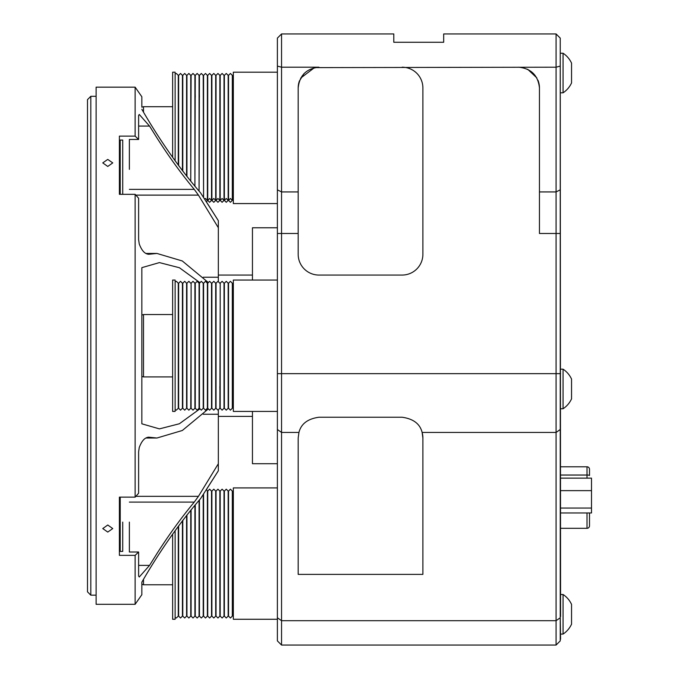 <?xml version="1.0" encoding="UTF-8"?>
<svg xmlns="http://www.w3.org/2000/svg" width="679" height="679" viewBox="0 0 679 679"><rect width="100%" height="100%" fill="white"/><g stroke="black" fill="none" stroke-linecap="round" stroke-linejoin="round"><path stroke-width="1.02" d="M589.321 512.968A2.495 0.433 180 0 1 589.508 513.137L589.508 525.818A2.495 2.495 0 0 1 587.012 528.313L587.012 512.968M560.574 528.313L587.012 528.313A2.495 2.495 0 0 0 589.508 525.818M560.574 466.787L587.012 466.787A2.495 2.495 0 0 1 589.508 469.282L589.508 475.47A2.495 0.433 180 0 0 587.012 475.037L587.012 466.787A2.495 2.495 0 0 1 589.508 469.282M252.452 411.415L252.452 463.706L277.388 463.706M277.388 227.771L252.452 227.771L252.452 280.054M277.388 280.054L233.33 280.054L233.33 411.415L277.388 411.415M172.636 280.054L172.636 411.415L175.123 411.415L175.123 280.054L172.636 280.054M563.069 614.291L563.069 634.076A23.714 23.714 0 0 0 571.548 624.179L571.548 604.395A23.714 23.714 0 0 0 563.069 594.498L563.069 614.291M563.069 388.974L563.069 408.758A23.714 23.714 0 0 0 571.548 398.862L571.548 379.077A23.714 23.714 0 0 0 563.069 369.181L563.069 388.974M277.388 72.195L233.33 72.195L233.33 203.564L277.388 203.564M175.123 160.821L175.123 72.195L172.636 72.195L172.636 157.333M563.069 73.026L563.069 92.819A23.714 23.714 0 0 0 571.548 82.923L571.548 63.13A23.714 23.714 0 0 0 563.069 53.242L563.069 73.026M560.574 508.053L591.502 508.053L591.502 478.143L560.574 478.143M560.574 490.637L591.502 490.637M560.574 512.968L591.502 512.968L591.502 508.053M560.574 639.228L560.243 616.583M560.574 616.583L560.243 48.082M120.225 497.138L120.225 551.424M87.498 591.842L87.498 99.635L90.816 96.308L90.816 595.16L87.498 591.842M120.225 140.052L120.225 194.33M107.757 532.073L102.767 528.576L107.757 525.011L112.748 528.576L107.757 532.073M107.757 166.457L102.767 162.892L107.757 159.404L112.748 162.892L107.757 166.457M119.394 551.424L122.721 551.424L122.721 549.438M203.242 277.227L218.332 277.227L218.332 227.72L198.429 195.128L194.27 189.382C181.514 174.053 169.071 156.891 156.934 137.879L149.558 126.082L139.254 114.454L138.618 115.396L138.618 139.458L135.129 136.123L119.394 136.123L119.394 194.33L135.129 194.33L138.618 198.243L138.618 239.67L139.254 243.982C141.928 251.154 145.365 254.566 149.558 254.201L156.934 253.445L182.303 260.965L207.995 282.26M122.721 194.33L122.721 140.052L119.394 140.052M129.375 522.109L129.375 552.01L138.618 552.01L135.129 555.346L119.394 555.346L119.394 497.138L135.129 497.138L135.129 194.33M122.721 551.424L122.721 522.109M141.843 106.696L141.843 96.758L135.129 87.158L96.112 87.158L96.112 604.31L135.129 604.31L135.129 555.346M199.601 409.064L179.366 423.764L159.429 428.882L141.843 423.815L141.843 376.913M207.995 409.216L182.337 430.486L156.934 438.023L149.558 437.268C145.365 436.911 141.928 440.323 139.254 447.495L138.618 451.807L138.618 493.234L135.129 497.138M148.726 254.286L147.852 254.201M138.618 552.01L138.618 576.072L139.254 577.014L149.558 565.386L156.934 553.589C168.944 534.763 181.386 517.593 194.27 502.095L198.429 496.341L218.332 463.749L218.332 414.249L203.25 414.249M135.129 136.123L135.129 87.158M147.844 437.268L148.591 437.183M141.843 423.815L141.843 267.653L159.429 262.595L179.417 267.738L199.601 282.413M218.332 227.72L218.332 220.683L206.484 202.011L207.384 200.39L207.384 75.361L207.732 97.139L207.732 75.361L209.633 73.459L211.542 75.361L211.542 200.39L209.633 202.3L207.732 200.39L207.732 75.361M141.843 109.319C160.168 140.977 179.748 168.833 200.585 192.87L218.332 220.683M122.721 142.038L122.721 140.052M138.618 139.458L129.375 139.458L129.375 169.36M203.573 493.973L203.573 616.108L205.482 618.009L207.384 616.108L207.384 491.078L206.484 489.457L218.332 470.793L200.585 498.598C179.579 522.881 159.998 550.737 141.843 582.158L141.843 594.719L135.129 604.31M218.332 470.793L218.332 463.749M218.332 410.116L218.332 414.249M218.332 277.227L218.332 281.361M141.843 314.555L141.843 267.653M277.388 487.912L233.33 487.912L233.33 619.273L277.388 619.273M172.636 534.135L172.636 619.273L175.123 619.273L175.123 530.655M299.218 81.505A20.786 20.786 0 0 0 298.174 87.99C299.498 75.454 306.433 68.528 318.96 67.204L281.547 67.204L281.547 33.95L393.795 33.95L393.795 42.268L443.676 42.268L443.676 33.95L556.084 33.95L560.243 38.109L560.243 640.891L556.084 645.05L281.547 645.05L281.547 620.699L556.084 620.699L556.084 33.95M314.385 67.713L300.678 78.11M299.329 81.157L304.099 73.468M314.895 67.611L556.084 67.204L560.243 66.092M560.243 233.491L539.457 233.491L539.457 87.99C538.133 75.454 531.207 68.528 518.671 67.204M539.457 87.99A20.786 20.786 0 0 0 537.963 80.241M536.851 77.915L527.685 69.266M277.388 66.092L281.547 67.204L281.547 620.699L277.388 617.763L277.388 38.109L281.547 33.95M277.388 189.84L281.547 191.919L298.174 191.919L298.174 87.99M402.104 67.204A20.786 20.786 0 0 1 422.89 87.99L422.89 254.277A20.786 20.786 0 0 1 402.104 275.063L318.96 275.063A20.786 20.786 0 0 1 298.174 254.277L298.174 233.491L277.388 233.491M422.89 438.023A20.786 20.786 0 0 0 422.126 432.447L422.89 438.023L422.89 574.375L298.174 574.375L298.174 438.023L298.938 432.447L281.547 432.447L277.388 429.501M281.547 645.05L277.388 640.891L277.388 617.763M298.174 191.919L298.174 233.491M560.243 429.501L556.084 432.447L422.126 432.447C420.038 423.891 413.358 418.816 402.104 417.237L318.96 417.237C307.757 418.782 301.086 423.849 298.938 432.447M556.084 645.05L556.084 620.699L560.243 617.763M560.574 475.037L587.012 475.037L587.012 478.143M560.574 373.654L277.388 373.654M172.636 106.696L143.507 106.696L143.507 112.145M172.636 314.555L143.507 314.555L143.507 376.913L141.843 376.472M143.507 579.323L143.507 584.772L141.843 584.322M194.27 502.095L129.375 502.095M149.558 126.082L138.618 126.082M129.375 189.382L194.27 189.382M198.429 195.128L135.808 195.128M135.808 496.341L198.429 496.341M138.618 565.386L149.558 565.386M539.457 191.919L556.084 191.919L560.243 189.84M175.123 281.785L176.379 281.318L178.28 283.219L178.28 408.249L176.379 410.15L175.123 409.683M178.636 386.478L178.28 408.249M180.538 281.318L182.439 283.219L182.439 408.249L180.538 410.15L178.636 408.249L178.636 283.219L180.538 281.318M182.787 408.249L182.787 283.219L184.696 281.318L186.598 283.219L186.598 408.249L184.696 410.15L182.787 408.249L182.787 386.478L182.439 408.249M191.105 304.998L190.757 408.249L188.847 410.15L186.946 408.249L186.946 386.478L186.598 408.249M186.946 408.249L186.946 283.219L188.847 281.318L190.757 283.219M199.422 304.998L199.066 283.219L197.165 281.318L195.263 283.219L194.907 304.998L194.907 283.219L194.907 408.249L193.006 410.15L191.105 408.249L191.105 386.478L190.757 408.249M191.105 408.249L191.105 283.219L193.006 281.318L194.907 283.219M199.066 283.219L199.066 408.249L197.165 410.15L195.263 408.249L195.263 386.478L194.907 408.249M199.422 408.249L199.422 283.219L201.323 281.318L203.225 283.219L203.225 408.249L201.323 410.15L199.422 408.249L199.422 386.478L199.066 408.249M195.263 283.219L195.263 408.249M205.482 281.318L207.384 283.219L207.384 408.249L205.482 410.15L203.573 408.249L203.573 283.219L205.482 281.318M211.89 304.998L211.542 283.219L209.633 281.318L207.732 283.219L207.732 408.249L209.633 410.15L211.542 408.249L211.542 283.219M207.384 386.478L207.732 408.249M213.792 281.318L215.693 283.219L215.693 408.249L213.792 410.15L211.89 408.249L211.89 283.219L213.792 281.318M220.2 304.998L219.852 408.249L217.951 410.15L216.049 408.249L216.049 386.478L215.693 408.249M211.542 386.478L211.89 408.249M216.049 408.249L216.049 283.219L217.951 281.318L219.852 283.219M228.517 304.998L228.169 283.219L226.268 281.318L224.359 283.219L224.359 304.998L224.011 283.219L222.109 281.318L220.2 283.219L220.2 408.249L222.109 410.15L224.011 408.249L224.011 283.219M224.359 386.478L224.011 408.249M219.852 386.478L220.2 408.249M224.359 283.219L224.359 408.249L226.268 410.15L228.169 408.249L228.169 283.219M233.33 304.998L232.328 304.998L232.328 283.219L230.419 281.318L228.517 283.219L228.517 408.249L230.419 410.15L232.328 408.249L232.328 283.219M218.332 416.405L252.452 416.405M218.332 275.063L252.452 275.063M232.328 386.478L233.33 386.478M560.574 634.076L563.069 634.076M560.574 594.498L563.069 594.498M175.123 617.542L176.379 618.009L178.28 616.108L178.28 526.335M178.636 525.86L178.636 616.108L180.538 618.009L182.439 616.108L182.439 520.793M182.787 520.335L182.787 616.108L184.696 618.009L186.598 616.108L186.598 515.429M186.946 514.979L186.946 616.108L188.847 618.009L190.757 616.108L190.757 510.226M191.105 509.793L191.105 616.108L193.006 618.009L194.907 616.108L194.907 505.193M195.263 504.777L195.263 616.108L197.165 618.009L199.066 616.108L199.066 500.33M199.422 594.329L199.066 616.108C199.066 613.383 199.066 617.041 199.066 616.108L199.066 616.108M199.422 499.931L199.422 616.108L201.323 618.009L203.225 616.108L203.225 494.516M209.633 489.177L211.542 491.078L211.542 616.108L209.633 618.009L207.732 616.108L207.732 491.078L209.633 489.177M207.384 594.329L207.732 616.108M213.792 489.177L215.693 491.078L215.693 616.108L213.792 618.009L211.89 616.108L211.89 491.078L213.792 489.177M211.542 512.849L211.89 491.078M220.2 512.849L219.852 491.078L217.951 489.177L216.049 491.078L216.049 616.108L217.951 618.009L219.852 616.108L219.852 491.078M222.109 489.177L224.011 491.078L224.011 616.108L222.109 618.009L220.2 616.108L220.2 491.078L222.109 489.177M226.268 489.177L228.169 491.078L228.169 616.108L226.268 618.009L224.359 616.108L224.359 491.078L226.268 489.177M224.011 512.849L224.359 491.078M230.419 489.177L232.328 491.078L232.328 616.108L230.419 618.009L228.517 616.108L228.517 491.078L230.419 489.177M560.574 408.758L563.069 408.758M560.574 369.181L563.069 369.181M175.123 73.935L176.379 73.459L178.28 75.361L178.28 165.133M178.28 97.139L178.636 75.361L180.538 73.459L182.439 75.361L182.439 170.675M178.636 165.608L178.636 75.361M182.787 171.133L182.787 75.361L184.696 73.459L186.598 75.361L186.598 176.048M186.946 176.489L186.946 75.361L188.847 73.459L190.757 75.361L190.757 181.251L191.105 75.361L193.006 73.459L194.907 75.361L195.263 97.139M199.422 97.139L199.066 75.361L197.165 73.459L195.263 75.361L194.907 186.275L194.907 75.361M207.384 75.361L205.482 73.459L203.573 75.361L203.573 197.496L203.225 75.361L201.323 73.459L199.422 75.361L199.066 191.138L199.066 75.361M233.33 97.139L232.328 97.139L232.328 75.361L232.328 200.39L230.419 202.3L228.517 200.39L228.517 178.619L228.169 200.39L226.268 198.489L224.359 200.39L224.359 75.361L226.268 73.459L228.169 75.361L228.169 200.39L226.268 202.3L224.359 200.39L224.359 178.619L224.011 200.39L222.109 198.489L220.2 200.39L220.2 75.361L222.109 73.459L224.011 75.361L224.011 200.39L222.109 202.3L220.2 200.39L220.2 178.619L219.852 200.39L217.951 198.489L216.049 200.39L216.049 75.361L217.951 73.459L219.852 75.361L219.852 200.39L217.951 202.3L216.049 200.39L216.049 178.619L215.693 200.39L213.792 198.489L211.89 200.39L211.89 75.361L213.792 73.459L215.693 75.361L215.693 200.39L213.792 202.3L211.89 200.39L211.89 178.619L211.542 200.39L209.633 198.489L207.732 200.39L207.732 178.619L207.384 200.39L205.482 198.489L204.421 198.811M233.33 178.619L232.328 178.619L232.328 200.39L230.419 198.489L228.517 200.39L228.517 75.361L230.419 73.459L232.328 75.361M560.574 92.819L563.069 92.819M560.574 53.242L563.069 53.242M143.507 106.696L141.843 107.146M172.636 376.913L143.507 376.913M143.507 314.555L141.843 315.005M172.636 584.772L143.507 584.772M96.112 595.16L90.816 595.16M96.112 96.308L90.816 96.308M145.866 253.445L156.493 253.445M145.858 438.023L156.934 438.023M232.328 594.329L233.33 594.329M232.328 512.849L233.33 512.849"/></g></svg>
